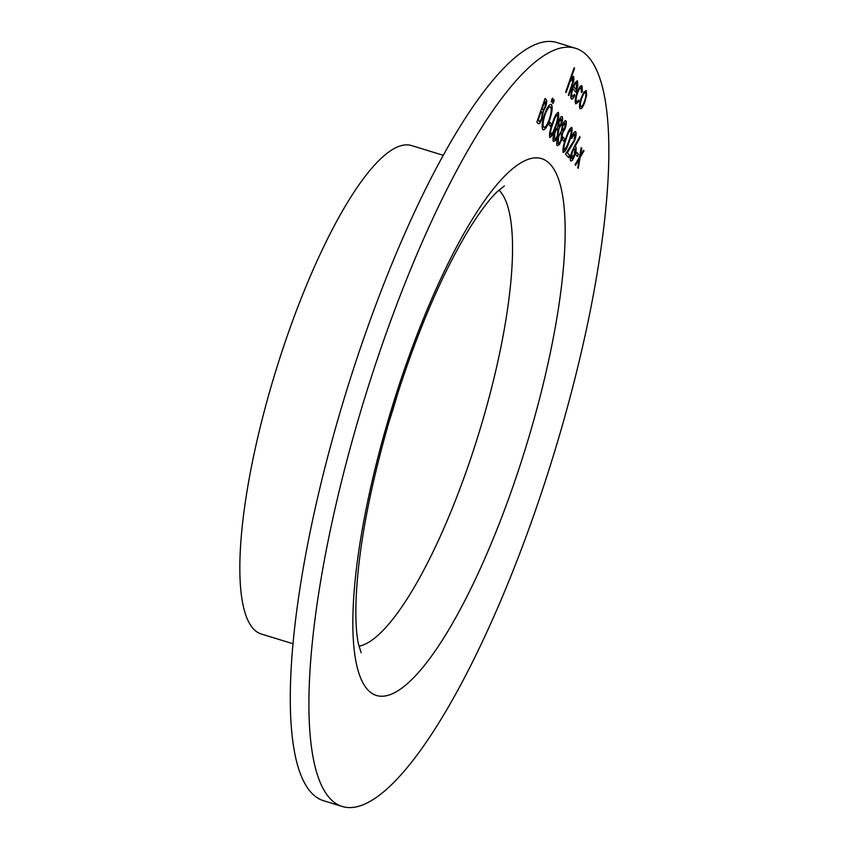 <?xml version="1.0" encoding="UTF-8"?>
<svg xmlns="http://www.w3.org/2000/svg" width="849" height="849" viewBox="0 0 849 849"><rect width="100%" height="100%" fill="white"/><g stroke="black" fill="none" stroke-linecap="round" stroke-linejoin="round"><path stroke-width="1.27" d="M575.686 154.55L576.535 152.13L578.392 154.21L577.553 156.641L575.686 154.55M574.837 134.227C574.062 133.728 573.054 135.129 571.812 138.419L571.377 137.931C573.128 133.229 574.571 131.192 575.707 131.828C576.482 133.144 576.153 136.031 574.72 140.488L567.376 152.831L569.626 155.346L568.788 157.776L565.498 154.094L574.221 140.191L574.518 134.057M575.41 131.627L575.516 131.765C576.291 133.091 575.962 135.978 574.529 140.425L574.72 140.488M562.282 139.533L563.131 137.113L564.988 139.194L564.139 141.624L562.282 139.533M561.444 124.368L559.035 128.539L557.782 135.872L555.702 140.361L553.516 141.518C552.593 140.265 552.89 137.23 554.418 132.38L557.634 126.979L558.674 121.174C560.138 117.47 561.316 115.973 562.197 116.695C562.919 117.841 562.664 120.399 561.444 124.368L559.035 128.539M561.932 116.515L562.006 116.642C562.728 117.788 562.473 120.346 561.242 124.315M548.879 124.527L549.717 122.097L551.585 124.187L550.736 126.607L548.879 124.527M551.67 99.641L552.763 98.123L551.394 102.071L551.67 99.641M552.678 98.081L552.476 100.553M536.886 122.044L545.122 98.41L546.066 99.471C547.053 100.203 546.883 102.729 545.557 107.048L543.254 111.452L542.076 118.531C540.442 122.776 539.157 124.432 538.192 123.508L536.886 122.044M581.31 88.094C580.334 87.298 579.039 88.996 577.437 93.167C576.036 97.624 575.739 100.479 576.567 101.731L578.901 100.14L578.859 101.71L575.813 103.843C574.762 102.241 575.134 98.58 576.938 92.87C579.06 87.298 580.769 85.017 582.085 86.004L582.287 91.872L581.544 92.562L580.896 87.85M581.119 88.031C580.143 87.245 578.848 88.933 577.246 93.103C575.845 97.571 575.548 100.426 576.375 101.668L576.779 101.901M581.671 85.728L582.287 91.872M572.746 78.501L569.955 81.727L566.103 92.541L565.667 92.053L574.104 67.803L574.54 68.291L570.974 78.522L573.563 76.463C574.274 78.32 573.701 81.737 571.833 86.704L568.766 95.523L568.331 95.035L572.481 82.926L572.438 78.341M573.287 76.283L573.372 76.41C574.083 78.267 573.5 81.674 571.642 86.64L568.618 95.353M534.774 512.382A396.642 98.611 107.1 0 0 575.208 48.17A396.642 98.611 107.1 0 0 364.592 398.436A396.642 98.611 107.1 0 0 342.508 806.55A396.642 98.611 107.1 0 0 534.774 512.382M572.916 88.805L572.725 88.742C571.43 92.721 571.122 95.321 571.801 96.553L574.561 94.43L574.603 95.852C573.149 98.611 572.056 99.598 571.313 98.792C570.369 97.104 570.804 93.475 572.629 87.914L575.038 82.597L577.543 80.931L577.787 85.919L576.089 92.35L572.916 88.805C571.621 92.774 571.313 95.385 571.993 96.616L572.162 96.754M577.193 80.687L577.787 85.919M583.932 92.053L586.277 90.705L586.627 95.056L584.972 101.742C582.966 107.101 581.332 109.383 580.047 108.587C579.092 106.878 579.506 103.238 581.31 97.646L583.932 92.053M585.948 90.472L586.627 95.056M544.57 114.36C547.34 106.921 549.632 103.684 551.436 104.65C552.805 107.027 552.221 112.121 549.696 119.953C546.915 127.392 544.623 130.587 542.829 129.547C541.503 127.159 542.076 122.097 544.57 114.36M551.001 104.353L551.245 104.586C552.614 106.963 552.03 112.068 549.505 119.889L549.696 119.953M553.039 101.18L554.132 99.662L552.752 103.599L553.039 101.18M549.77 137.326C549.101 134.386 550.003 129.642 552.476 123.094C554.673 116.228 556.657 112.684 558.43 112.471C559.12 115.4 558.239 120.176 555.766 126.777C553.548 133.654 551.542 137.167 549.77 137.326L550.014 137.485M558.186 112.301L558.239 112.418C558.929 115.347 558.048 120.112 555.575 126.724L555.766 126.777M565.158 128.539L562.749 132.709L561.497 140.043L559.427 144.532L557.241 145.688C556.318 144.436 556.615 141.401 558.143 136.551L561.359 131.149L562.388 125.344C563.863 121.64 565.041 120.144 565.922 120.866C566.644 122.012 566.389 124.57 565.158 128.539L562.749 132.709M565.646 120.685L565.731 120.813C566.453 121.959 566.198 124.516 564.967 128.486M563.184 152.342C562.505 149.403 563.407 144.659 565.88 138.111C568.077 131.234 570.061 127.7 571.833 127.488C572.534 130.417 571.642 135.182 569.17 141.794C566.952 148.66 564.956 152.173 563.184 152.342L563.418 152.502M571.589 127.318L571.642 127.435C572.332 130.364 571.451 135.129 568.979 141.741L569.17 141.794M574.699 145.688L579.899 136.519L579.782 138.175L575.176 146.293L575.76 146.633C576.503 147.991 576.174 150.867 574.752 155.24C573.117 159.623 571.77 161.469 570.719 160.79C569.966 159.389 570.305 156.439 571.759 151.95L574.699 145.688M579.676 136.912L574.985 146.24L575.569 146.569C576.312 147.938 575.983 150.804 574.561 155.187L574.752 155.24M579.58 156.969L581.194 147.662L581.714 148.235L580.451 155.494L583.528 150.284L584.048 150.857L580.09 157.543L578.222 168.335L577.702 167.762L579.22 159.028L575.505 165.3L574.996 164.727L579.58 156.969M575.208 48.17L556.583 42.45A396.642 98.611 107.1 0 0 345.957 392.716A396.642 98.611 107.1 0 0 323.883 800.83L342.508 806.55M388.386 423.842A240.575 59.812 107.1 0 0 398.542 390.742M443.082 155.24L411.383 145.519A255.517 63.526 107.1 0 0 275.702 371.162A255.517 63.526 107.1 0 0 261.481 634.065L293.17 643.797M574.349 68.238L570.974 78.522M572.555 78.448L569.955 81.727M569.764 81.674L565.943 92.361M574.38 94.748L574.603 95.852M574.412 95.799C572.958 98.558 571.865 99.535 571.122 98.739M577.596 85.866L575.887 92.286M576.641 83.011L575.166 83.616L573.51 86.672L576.195 89.686L576.471 82.873M573.51 86.672L576.386 89.739M575.166 83.616L573.701 86.736M576.832 83.075L575.357 83.669M578.7 100.447L578.859 101.71M578.668 101.657L575.622 103.79M586.436 95.003L584.972 101.742M584.781 101.678C582.775 107.038 581.13 109.319 579.856 108.523M585.343 92.764C584.345 92.223 583.083 93.995 581.554 98.081C580.185 102.326 579.867 105.106 580.599 106.401L580.949 106.603M585.194 92.637L585.534 92.828C584.536 92.286 583.274 94.059 581.745 98.144C580.376 102.389 580.058 105.159 580.79 106.465L580.854 106.581M580.599 106.401L580.79 106.465C581.756 107.07 583.008 105.34 584.536 101.264C585.906 97.009 586.245 94.197 585.534 92.828M545.079 98.526L545.875 99.407C546.862 100.15 546.692 102.676 545.366 106.985L545.557 107.048M545.366 106.985L543.254 111.452M543.063 111.389L542.076 118.531M541.885 118.478C540.251 122.712 538.956 124.368 538.001 123.455M538.595 120.738L538.786 120.802C539.38 122.054 540.335 121.131 541.641 118.043L542.32 112.938L541.036 111.261L537.969 120.049L539.274 121.205M542.171 109.16L542.362 109.224C542.936 110.455 543.848 109.585 545.111 106.603L545.302 101.976L544.517 101.264L541.874 108.842L542.829 109.617M541.874 108.842L542.734 109.585M544.708 101.318L542.065 108.895M537.969 120.049L539.189 121.184M541.227 111.325L538.16 120.112M549.505 119.889C546.724 127.329 544.432 130.523 542.638 129.483M550.428 107.038C548.963 106.167 547.085 108.746 544.814 114.785C542.808 121.057 542.362 125.143 543.466 127.042L543.944 127.329M550.163 106.836L550.619 107.101C549.154 106.221 547.276 108.799 545.005 114.838C542.999 121.11 542.553 125.196 543.657 127.095L543.848 127.308M543.466 127.042L543.657 127.095C545.1 128.082 546.968 125.535 549.261 119.454C551.277 113.15 551.723 109.033 550.619 107.101M552.285 100.49L551.203 102.007M553.941 99.598L553.845 102.082M553.654 102.018L552.561 103.536M549.685 122.214L551.585 124.187M551.394 124.124L550.587 126.437M555.575 126.724C553.357 133.59 551.351 137.103 549.579 137.262M557.411 114.859C555.978 115.241 554.418 118.128 552.72 123.519C550.768 128.602 550.003 132.38 550.439 134.853L550.714 134.98M557.315 114.795L557.602 114.912C556.169 115.294 554.609 118.181 552.922 123.572C550.959 128.655 550.194 132.444 550.63 134.917L550.619 134.97M550.439 134.853L553.081 132.02L555.342 126.289C557.262 121.195 558.016 117.406 557.602 114.912M558.833 128.486L557.782 135.872M557.581 135.819L555.702 140.361M555.511 140.297L553.325 141.454M557.687 129.069C556.933 128.401 555.915 129.674 554.641 132.879L554.556 139.257M557.517 128.931L557.878 129.133C557.124 128.464 556.106 129.738 554.832 132.943L554.461 139.236M561.136 119.04L558.897 121.64L558.801 126.766M560.998 118.924L559.088 121.694L558.695 126.756M558.515 126.628L561.03 123.805L561.327 119.093M554.174 139.034L554.365 139.098C555.087 139.83 556.074 138.61 557.326 135.426L557.878 129.133M562.558 132.656L561.497 140.043M561.306 139.989L559.427 144.532M559.236 144.468L557.05 145.625M561.412 133.24C560.658 132.571 559.64 133.845 558.366 137.05L558.281 143.428M561.242 133.102L561.603 133.304C560.849 132.635 559.831 133.898 558.557 137.113L558.186 143.407M564.861 123.211L562.622 125.811L562.526 130.937M564.723 123.094L562.813 125.864L562.42 130.926M562.24 130.799L564.755 127.976L565.052 123.264M557.899 143.205L558.09 143.269C558.812 144.001 559.799 142.781 561.051 139.597L561.603 133.304M563.089 137.23L564.988 139.194M564.797 139.14L563.991 141.454M568.979 141.741C566.761 148.607 564.755 152.12 562.983 152.279M570.815 129.876C569.382 130.258 567.822 133.134 566.134 138.525C564.171 143.619 563.407 147.397 563.842 149.87L564.118 149.997M570.719 129.801L571.006 129.929C569.573 130.311 568.013 133.197 566.325 138.589C564.362 143.672 563.598 147.45 564.033 149.933L564.023 149.986M563.842 149.87L566.485 147.036L568.745 141.295C570.666 136.211 571.419 132.423 571.006 129.929M574.646 134.163C573.871 133.675 572.863 135.076 571.621 138.366M574.529 140.425L567.376 152.831M567.185 152.767L569.626 155.346M569.435 155.293L568.628 157.606M574.985 146.24L575.569 146.569M574.561 155.187C572.926 159.559 571.579 161.406 570.528 160.726M574.635 148.893C573.956 148.373 573.075 149.562 571.971 152.459L571.706 158.487M574.508 148.787L574.826 148.946C574.147 148.426 573.266 149.615 572.162 152.523L571.61 158.476M571.398 158.328L574.274 154.879L574.826 148.946M576.492 152.236L578.392 154.21M578.201 154.157L577.394 156.471M581.172 147.79L581.714 148.235M581.523 148.182L580.451 155.494M583.475 150.369L584.048 150.857M583.857 150.804L580.09 157.543M579.899 157.49L578.052 168.144M575.367 165.152L579.22 159.028M512.605 487.549A280.807 69.809 107.1 0 0 511.13 170.002A280.807 69.809 107.1 0 0 352.844 624.524A280.807 69.809 107.1 0 0 512.605 487.549M358.968 646.259A240.575 59.812 107.1 0 0 467.64 467.491A240.575 59.812 107.1 0 0 498.936 190.102M504.359 185.973L497.291 191.651C489.809 198.677 480.661 210.775 469.837 227.935C441.629 274.153 415.904 334.623 392.684 409.367C370.323 484.312 358.087 548.337 355.996 601.463C355.519 620.598 356.368 634.903 358.543 644.37L361.154 652.743"/></g></svg>
